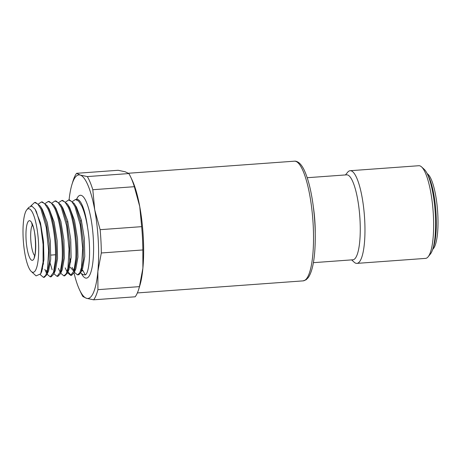 <?xml version="1.0" encoding="UTF-8"?>
<svg xmlns="http://www.w3.org/2000/svg" width="461" height="461" viewBox="0 0 461 461"><rect width="100%" height="100%" fill="white"/><g stroke="black" fill="none" stroke-linecap="round" stroke-linejoin="round"><path stroke-width="0.69" d="M74.008 272.975A61.941 14.614 -94.2 0 0 78.641 287.779A61.941 14.614 -94.2 0 0 79.62 289.986A61.941 14.614 -94.2 0 0 86.524 298.307L93.629 299.817L135.159 296.798A65.814 15.524 -94.2 0 0 138.79 289.001L139.821 285.613A61.941 14.614 -94.2 0 0 142.898 268.169A61.941 14.614 -94.2 0 0 139.746 206.551A61.941 14.614 -94.2 0 0 133.131 182.331A61.941 14.614 -94.2 0 0 132.151 180.118L130.636 176.915A65.814 15.524 -94.2 0 0 130.284 176.183A65.814 15.524 -94.2 0 0 128.861 173.561L87.331 176.58L80.226 175.071A61.941 14.614 -94.2 0 0 71.951 184.498A61.941 14.614 -94.2 0 0 69.075 199.965M79.62 289.986L81.136 293.19A65.814 15.524 -94.2 0 0 82.917 296.55L86.524 298.307A61.941 14.614 -94.2 0 0 97.87 271.443A61.941 14.614 -94.2 0 0 94.724 209.824L92.811 189.719A65.814 15.524 -94.2 0 0 91.509 185.8A65.814 15.524 -94.2 0 0 90.154 182.285A65.814 15.524 -94.2 0 0 88.754 179.202A65.814 15.524 -94.2 0 0 87.331 176.58M92.811 189.719L134.341 186.699A65.814 15.524 -94.2 0 0 133.033 182.781A65.814 15.524 -94.2 0 0 131.679 179.266A65.814 15.524 -94.2 0 0 130.636 176.915M93.629 299.817A65.814 15.524 -94.2 0 0 97.922 289.658L97.87 271.443L101.322 252.974A65.814 15.524 -94.2 0 0 100.129 229.676L94.724 209.824A61.941 14.614 -94.2 0 0 88.109 185.604A61.941 14.614 -94.2 0 0 80.226 175.071L76.618 173.307L118.143 170.288L125.248 171.797L128.861 173.561M61.826 200.489L62.708 200.426L67.508 204.137L68.983 206.88C74.302 217.69 77.719 242.711 76.624 258.955L74.186 272.584L71.576 275.315L70.694 275.378L73.95 270.901L75.742 259.019C76.831 242.734 73.426 217.782 68.101 206.943L64.972 202.027L61.826 200.489L58.991 202.402M48.215 201.48L49.097 201.417L53.891 205.116L55.372 207.871C60.696 218.71 64.102 243.673 63.013 259.946L60.575 273.58L57.965 276.306L57.083 276.37L60.333 271.898L62.131 260.01C63.226 243.731 59.803 218.75 54.49 207.934L51.355 203.019L48.215 201.48L45.38 203.393M41.409 201.976L42.291 201.906L47.091 205.623L48.566 208.36C53.879 219.159 57.302 244.197 56.207 260.442L53.77 274.076L51.159 276.802L50.278 276.865L53.534 272.388L55.326 260.505C56.415 244.232 53.009 219.269 47.685 208.43L44.55 203.514L41.409 201.976L38.568 203.889M50.312 263.594L52.139 269.818M43.063 262.13L43.507 264.09M69.888 258.154L70.735 262.113M134.341 186.699L139.746 206.551L141.66 226.656L100.129 229.676M72.602 201.411L75.443 199.498L78.583 201.042L81.718 205.952C84.184 211.334 86.149 218.572 87.613 227.659C91.18 249.182 89.555 272.826 85.314 274.906L82.986 274.629L80.577 272.929M33.278 214.232A31.861 7.514 -94.2 0 0 26.784 209.813A31.861 7.514 -94.2 0 0 23.05 235.208A31.861 7.514 -94.2 0 0 28.409 266.786A31.861 7.514 -94.2 0 0 31.267 271.471A31.861 7.514 -94.2 0 0 38.62 253.256A31.861 7.514 -94.2 0 0 33.278 214.232M26.784 209.813L28.772 207.369L31.821 206.096L35.088 209.179L36.379 211.576L40.689 225.815L43.104 244.439L43.069 262.084L40.706 273.805L36.085 275.891L31.267 271.471M40.274 274.681L43.467 277.361L45.748 275.321L47.495 269.771L48.641 250.634L46.215 227.342L40.879 208.919L37.744 204.01L34.604 202.465L30.772 206.027M34.604 202.465L35.485 202.402L40.286 206.119L41.761 208.856L46.469 224.104L49.183 243.817L49.304 262.418L46.959 274.577L44.348 277.297L43.467 277.361M60.719 273.246L63.889 275.874L66.165 273.84L67.911 268.29L69.064 249.147L66.632 225.855L61.296 207.438L58.161 202.523L55.02 200.984L52.185 202.898M55.02 200.984L55.902 200.921L60.702 204.632L62.177 207.375L66.885 222.611L69.599 242.325L69.72 260.932L67.381 273.085L64.771 275.811L63.889 275.874M74.336 272.255L77.5 274.883L79.776 272.849L81.522 267.305L82.675 248.162L80.249 224.876L74.913 206.447L71.778 201.532L68.637 199.993L65.796 201.906M68.637 199.993L69.519 199.93L74.313 203.635L75.794 206.384L80.496 221.597L83.211 241.259L83.343 259.843L81.027 272.042L78.969 274.67L77.5 274.883M47.108 274.237L50.278 276.865M46.953 272.105L46.215 270.25M53.914 273.736L57.083 276.37M67.531 272.751L70.694 275.378M71.132 275.286L67.894 271.736M81.949 269.962A1.164 1.135 -115.5 0 1 82.922 270.567L85.314 274.906M101.322 252.974L142.847 249.954L142.898 268.169L139.447 286.638L97.922 289.658M142.847 249.954A65.814 15.524 -94.2 0 0 141.66 226.656M138.79 289.001A65.814 15.524 -94.2 0 0 139.447 286.638M76.618 173.307A65.814 15.524 -94.2 0 0 72.988 181.104L71.951 184.498M427.727 174.771A40.649 9.589 85.8 0 1 429.427 178.228A40.649 9.589 85.8 0 1 433.063 248.145M432.631 249.534L433.461 248.514A38.326 9.041 -94.2 0 0 437.95 217.967A38.326 9.041 -94.2 0 0 431.502 179.98A38.326 9.041 -94.2 0 0 428.067 174.35L427.099 173.463M351.634 259.883L354.146 262.188A46.457 10.96 -94.2 0 0 356.9 263.381A46.457 10.96 -94.2 0 0 364.766 221.407A46.457 10.96 -94.2 0 0 352.659 171.682A46.457 10.96 -94.2 0 0 350.164 170.714A46.457 10.96 -94.2 0 0 347.611 172.293L345.456 174.938M313.382 262.666L352.867 259.791A42.585 10.044 -94.2 0 0 360.081 221.315A42.585 10.044 -94.2 0 0 348.983 175.733A42.585 10.044 -94.2 0 0 346.689 174.846L307.205 177.715M350.164 170.714L418.83 165.718A46.457 10.96 85.8 0 1 421.325 166.692A46.457 10.96 85.8 0 1 421.585 166.917A46.457 10.96 85.8 0 1 433.127 211.259A46.457 10.96 85.8 0 1 428.119 256.812A46.457 10.96 85.8 0 1 425.566 258.391L356.9 263.381M428.119 256.812L430.401 254.011A43.749 10.321 -94.2 0 0 435.115 211.115A43.749 10.321 -94.2 0 0 424.247 169.354L421.585 166.917M32.408 225.02A16.002 3.774 -94.2 0 0 30.852 231.255A16.002 3.774 -94.2 0 0 33.371 253.435A16.002 3.774 -94.2 0 0 34.633 255.607M29.325 256.904A19.875 4.691 85.8 0 1 26.191 229.359A19.875 4.691 85.8 0 1 32.362 224.115A19.875 4.691 85.8 0 1 35.497 251.66A19.875 4.691 85.8 0 1 29.325 256.904M87.613 227.659A37.669 8.886 -94.2 0 0 82.502 205.894A37.669 8.886 -94.2 0 0 76.889 199.394L77.506 199.204M76.52 199.423A41.542 9.802 85.8 0 1 86.547 202.431A41.542 9.802 85.8 0 1 93.278 257.774A41.542 9.802 85.8 0 1 81.459 273.632M35.088 209.179L40.487 222.963L43.507 241.455L43.922 259.537L41.795 271.345L40.706 273.805M40.286 206.119L42.447 209.559L47.293 222.479L50.312 240.976L50.727 259.053L48.601 270.855L46.959 274.577M42.608 268.947L42.291 268.175M47.091 205.623L49.252 209.064L54.098 221.983L57.118 240.475L57.533 258.552L55.406 270.353L53.77 274.076M53.891 205.116L56.052 208.562L60.904 221.482L63.923 239.974L64.338 258.056L62.218 269.858L60.575 273.58M60.702 204.632L62.863 208.078L67.715 220.998L70.735 239.49L71.144 257.566L69.023 269.368L67.381 273.085M67.508 204.137L69.669 207.577L74.521 220.496L77.54 238.982L77.955 257.059L75.829 268.867L74.186 272.584M73.864 271.177L69.836 266.971M75.408 205.594L76.474 207.081L81.315 219.96L84.334 238.4L84.766 256.46L82.663 268.325L81.027 272.042M81.349 271.316L82.922 270.567M303.102 280.876L306.069 279.798L308.242 277.631C311.769 272.514 313.981 263.214 314.875 249.724C315.768 235.191 315.134 219.966 312.967 204.05C310.956 189.967 308.161 178.92 304.577 170.91C302.935 167.262 301.125 164.6 299.149 162.912C297.322 161.552 295.737 160.97 294.4 161.183A60.005 14.158 85.8 0 1 297.622 162.433A60.005 14.158 85.8 0 1 313.267 226.662A60.005 14.158 85.8 0 1 303.102 280.876L137.361 292.931M315.238 232.943A42.585 10.044 -94.2 0 0 313.342 206.856M81.516 220.779L80.335 220.865M67.905 221.77L66.724 221.856M55.504 254.76L50.877 255.1M31.694 223.758L32.541 225.337C36.217 231.992 36.154 256.27 34.108 256.961M75.443 199.498L76.889 199.394M75.425 205.629L74.313 203.635M46.204 272.468L44.792 269.357M59.809 271.471L58.403 268.354M66.62 270.982L65.208 267.864M74.088 270.446L72.014 267.368M294.4 161.183L128.486 173.244"/></g></svg>
